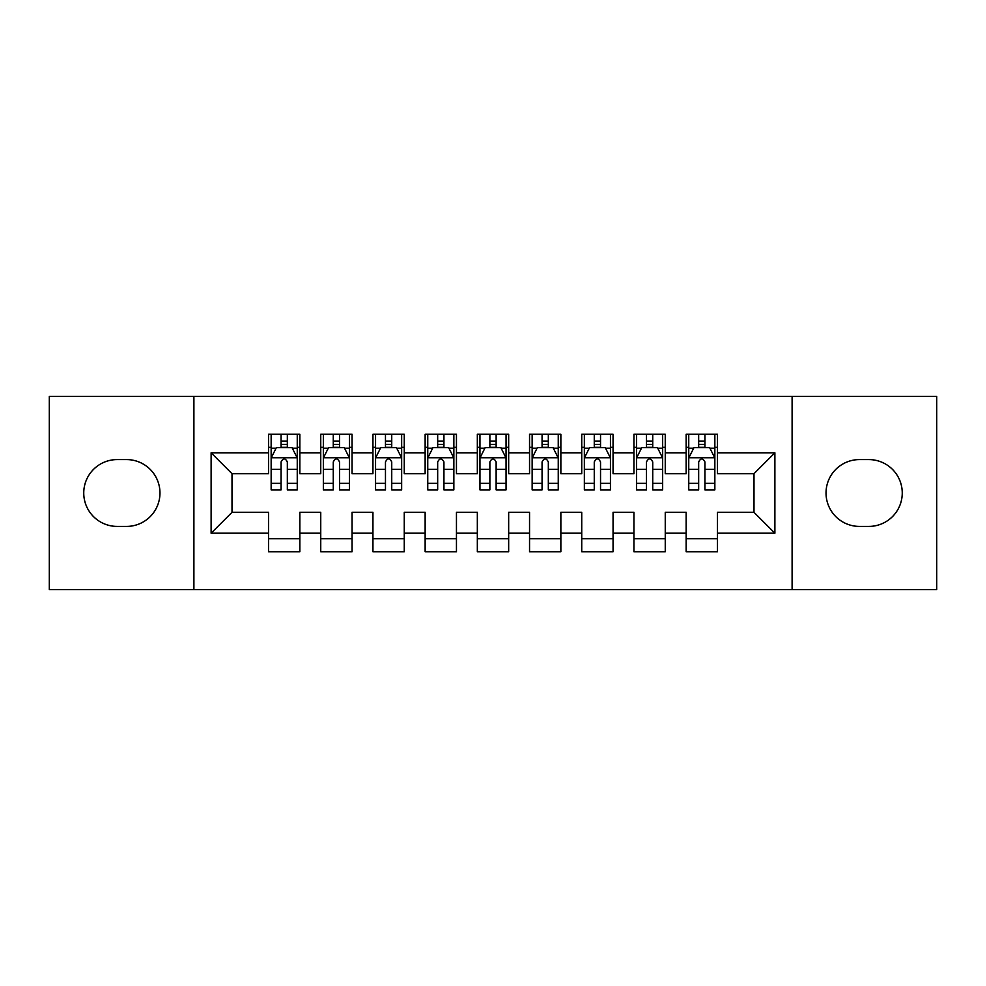 <?xml version="1.0" encoding="UTF-8"?>
<svg xmlns="http://www.w3.org/2000/svg" width="986" height="986" viewBox="0 0 986 986"><rect width="100%" height="100%" fill="white"/><g stroke="black" fill="none" stroke-linecap="round" stroke-linejoin="round"><path stroke-width="1.48" d="M792.103 589.566L936.7 589.566L936.7 396.434L792.103 396.434L792.103 589.566L193.897 589.566L193.897 396.434L49.3 396.434L49.3 589.566L193.897 589.566M792.103 396.434L193.897 396.434M211.115 533.192L211.115 452.808L268.537 452.808L268.537 473.687L232.006 473.687L232.006 512.313L211.115 533.192L268.537 533.192L268.537 551.729L299.855 551.729L299.855 533.192L320.746 533.192L320.746 551.729L352.064 551.729L352.064 533.192L372.942 533.192L372.942 551.729L404.26 551.729L404.26 533.192L425.139 533.192L425.139 551.729L456.456 551.729L456.456 533.192L477.335 533.192L477.335 551.729L508.665 551.729L508.665 533.192L529.544 533.192L529.544 551.729L560.861 551.729L560.861 533.192L581.74 533.192L581.74 551.729L613.058 551.729L613.058 533.192L633.936 533.192L633.936 551.729L665.254 551.729L665.254 533.192L686.145 533.192L686.145 551.729L717.463 551.729L717.463 512.313L753.994 512.313L753.994 473.687L717.463 473.687L717.463 452.808L774.885 452.808L774.885 533.192L717.463 533.192M717.463 452.808L717.463 434.271L686.145 434.271L686.145 452.808L665.254 452.808L665.254 434.271L633.936 434.271L633.936 452.808L613.058 452.808L613.058 434.271L581.74 434.271L581.74 452.808L560.861 452.808L560.861 434.271L529.544 434.271L529.544 452.808L508.665 452.808L508.665 434.271L477.335 434.271L477.335 452.808L456.456 452.808L456.456 434.271L425.139 434.271L425.139 452.808L404.26 452.808L404.26 434.271L372.942 434.271L372.942 452.808L352.064 452.808L352.064 434.271L320.746 434.271L320.746 452.808L299.855 452.808L299.855 434.271L268.537 434.271L268.537 452.808M665.254 533.192L665.254 512.313L686.145 512.313L686.145 533.192M774.885 452.808L753.994 473.687M613.058 533.192L613.058 512.313L633.936 512.313L633.936 533.192M686.145 452.808L686.145 473.687L665.254 473.687L665.254 452.808M560.861 533.192L560.861 512.313L581.74 512.313L581.74 533.192M633.936 452.808L633.936 473.687L613.058 473.687L613.058 452.808M508.665 533.192L508.665 512.313L529.544 512.313L529.544 533.192M581.74 452.808L581.74 473.687L560.861 473.687L560.861 452.808M456.456 533.192L456.456 512.313L477.335 512.313L477.335 533.192M529.544 452.808L529.544 473.687L508.665 473.687L508.665 452.808M404.26 533.192L404.26 512.313L425.139 512.313L425.139 533.192M477.335 452.808L477.335 473.687L456.456 473.687L456.456 452.808M352.064 533.192L352.064 512.313L372.942 512.313L372.942 533.192M425.139 452.808L425.139 473.687L404.26 473.687L404.26 452.808M299.855 533.192L299.855 512.313L320.746 512.313L320.746 533.192M372.942 452.808L372.942 473.687L352.064 473.687L352.064 452.808M232.006 512.313L268.537 512.313L268.537 533.192M320.746 452.808L320.746 473.687L299.855 473.687L299.855 452.808M686.145 447.324L688.746 447.324M714.85 447.324L717.463 447.324M633.936 447.324L636.549 447.324M662.654 447.324L665.254 447.324M581.74 447.324L584.353 447.324M610.445 447.324L613.058 447.324M529.544 447.324L532.144 447.324M558.249 447.324L560.861 447.324M477.335 447.324L479.948 447.324M506.052 447.324L508.665 447.324M425.139 447.324L427.751 447.324M453.856 447.324L456.456 447.324M372.942 447.324L375.555 447.324M401.647 447.324L404.26 447.324M320.746 447.324L323.346 447.324M349.451 447.324L352.064 447.324M268.537 447.324L271.15 447.324M297.254 447.324L299.855 447.324M268.537 538.676L299.855 538.676M320.746 538.676L352.064 538.676M372.942 538.676L404.26 538.676M425.139 538.676L456.456 538.676M477.335 538.676L508.665 538.676M529.544 538.676L560.861 538.676M581.74 538.676L613.058 538.676M633.936 538.676L665.254 538.676M686.145 538.676L717.463 538.676M211.115 452.808L232.006 473.687M753.994 512.313L774.885 533.192M117.161 459.587A33.413 33.413 0 0 0 83.748 493A33.413 33.413 0 0 0 117.161 526.413L126.553 526.413A33.413 33.413 0 0 0 159.966 493A33.413 33.413 0 0 0 126.553 459.587L117.161 459.587M868.839 526.413A33.413 33.413 0 0 0 902.252 493A33.413 33.413 0 0 0 868.839 459.587L859.447 459.587A33.413 33.413 0 0 0 826.034 493A33.413 33.413 0 0 0 859.447 526.413L868.839 526.413M287.333 441.062L281.072 441.062M297.254 483.325L287.333 483.325L287.333 489.869L297.254 489.869L297.254 458.022L292.029 447.582L276.376 447.582L271.15 458.022L271.15 489.869L281.072 489.869L281.072 483.325L271.15 483.325M271.15 458.022L271.15 434.271M297.254 458.022L297.254 434.271M281.072 447.582L281.072 434.271M287.333 434.271L287.333 447.582M287.333 483.325L287.333 461.941C285.25 457.923 283.155 457.923 281.072 461.941L281.072 483.325M287.333 447.324L281.072 447.324M339.529 441.062L333.268 441.062M349.451 483.325L339.529 483.325L339.529 489.869L349.451 489.869L349.451 458.022L344.225 447.582L328.572 447.582L323.346 458.022L323.346 489.869L333.268 489.869L333.268 483.325L323.346 483.325M323.346 458.022L323.346 434.271M349.451 458.022L349.451 434.271M333.268 447.582L333.268 434.271M339.529 434.271L339.529 447.582M339.529 483.325L339.529 461.941C337.446 457.923 335.363 457.923 333.268 461.941L333.268 483.325M339.529 447.324L333.268 447.324M391.738 441.062L385.464 441.062M401.647 483.325L391.738 483.325L391.738 489.869L401.647 489.869L401.647 458.022L396.434 447.582L380.769 447.582L375.555 458.022L375.555 489.869L385.464 489.869L385.464 483.325L375.555 483.325M375.555 458.022L375.555 434.271M401.647 458.022L401.647 434.271M385.464 447.582L385.464 434.271M391.738 434.271L391.738 447.582M391.738 483.325L391.738 461.941C389.643 457.923 387.56 457.923 385.464 461.941L385.464 483.325M391.738 447.324L385.464 447.324M443.934 441.062L437.673 441.062M453.856 483.325L443.934 483.325L443.934 489.869L453.856 489.869L453.856 458.022L448.63 447.582L432.965 447.582L427.751 458.022L427.751 489.869L437.673 489.869L437.673 483.325L427.751 483.325M427.751 458.022L427.751 434.271M453.856 458.022L453.856 434.271M437.673 447.582L437.673 434.271M443.934 434.271L443.934 447.582M443.934 483.325L443.934 461.941C441.851 457.923 439.756 457.923 437.673 461.941L437.673 483.325M443.934 447.324L437.673 447.324M496.131 441.062L489.869 441.062M506.052 483.325L496.131 483.325L496.131 489.869L506.052 489.869L506.052 458.022L500.826 447.582L485.174 447.582L479.948 458.022L479.948 489.869L489.869 489.869L489.869 483.325L479.948 483.325M479.948 458.022L479.948 434.271M506.052 458.022L506.052 434.271M489.869 447.582L489.869 434.271M496.131 434.271L496.131 447.582M496.131 483.325L496.131 461.941C494.048 457.923 491.965 457.923 489.869 461.941L489.869 483.325M496.131 447.324L489.869 447.324M548.327 441.062L542.066 441.062M558.249 483.325L548.327 483.325L548.327 489.869L558.249 489.869L558.249 458.022L553.035 447.582L537.37 447.582L532.144 458.022L532.144 489.869L542.066 489.869L542.066 483.325L532.144 483.325M532.144 458.022L532.144 434.271M558.249 458.022L558.249 434.271M542.066 447.582L542.066 434.271M548.327 434.271L548.327 447.582M548.327 483.325L548.327 461.941C546.244 457.923 544.161 457.923 542.066 461.941L542.066 483.325M548.327 447.324L542.066 447.324M600.536 441.062L594.262 441.062M610.445 483.325L600.536 483.325L600.536 489.869L610.445 489.869L610.445 458.022L605.231 447.582L589.566 447.582L584.353 458.022L584.353 489.869L594.262 489.869L594.262 483.325L584.353 483.325M584.353 458.022L584.353 434.271M610.445 458.022L610.445 434.271M594.262 447.582L594.262 434.271M600.536 434.271L600.536 447.582M600.536 483.325L600.536 461.941C598.453 457.923 596.357 457.923 594.262 461.941L594.262 483.325M600.536 447.324L594.262 447.324M652.732 441.062L646.471 441.062M662.654 483.325L652.732 483.325L652.732 489.869L662.654 489.869L662.654 458.022L657.428 447.582L641.775 447.582L636.549 458.022L636.549 489.869L646.471 489.869L646.471 483.325L636.549 483.325M636.549 458.022L636.549 434.271M662.654 458.022L662.654 434.271M646.471 447.582L646.471 434.271M652.732 434.271L652.732 447.582M652.732 483.325L652.732 461.941C650.649 457.923 648.554 457.923 646.471 461.941L646.471 483.325M652.732 447.324L646.471 447.324M704.928 441.062L698.667 441.062M714.85 483.325L704.928 483.325L704.928 489.869L714.85 489.869L714.85 458.022L709.624 447.582L693.971 447.582L688.746 458.022L688.746 489.869L698.667 489.869L698.667 483.325L688.746 483.325M688.746 458.022L688.746 434.271M714.85 458.022L714.85 434.271M698.667 447.582L698.667 434.271M704.928 434.271L704.928 447.582M704.928 483.325L704.928 461.941C702.845 457.923 700.763 457.923 698.667 461.941L698.667 483.325M704.928 447.324L698.667 447.324M297.119 457.763L271.286 457.763M271.15 448.211L276.055 448.211M292.349 448.211L297.254 448.211M281.072 469.336L271.15 469.336M297.254 469.336L287.333 469.336M287.333 444.378L281.072 444.378M349.315 457.763L323.482 457.763M323.346 448.211L328.252 448.211M344.545 448.211L349.451 448.211M333.268 469.336L323.346 469.336M349.451 469.336L339.529 469.336M339.529 444.378L333.268 444.378M401.524 457.763L375.678 457.763M375.555 448.211L380.46 448.211M396.742 448.211L401.647 448.211M385.464 469.336L375.555 469.336M401.647 469.336L391.738 469.336M391.738 444.378L385.464 444.378M453.72 457.763L427.875 457.763M427.751 448.211L432.657 448.211M448.938 448.211L453.856 448.211M437.673 469.336L427.751 469.336M453.856 469.336L443.934 469.336M443.934 444.378L437.673 444.378M505.917 457.763L480.083 457.763M479.948 448.211L484.853 448.211M501.147 448.211L506.052 448.211M489.869 469.336L479.948 469.336M506.052 469.336L496.131 469.336M496.131 444.378L489.869 444.378M558.125 457.763L532.28 457.763M532.144 448.211L537.062 448.211M553.343 448.211L558.249 448.211M542.066 469.336L532.144 469.336M558.249 469.336L548.327 469.336M548.327 444.378L542.066 444.378M610.322 457.763L584.476 457.763M584.353 448.211L589.258 448.211M605.54 448.211L610.445 448.211M594.262 469.336L584.353 469.336M610.445 469.336L600.536 469.336M600.536 444.378L594.262 444.378M662.518 457.763L636.685 457.763M636.549 448.211L641.455 448.211M657.748 448.211L662.654 448.211M646.471 469.336L636.549 469.336M662.654 469.336L652.732 469.336M652.732 444.378L646.471 444.378M714.714 457.763L688.881 457.763M688.746 448.211L693.651 448.211M709.945 448.211L714.85 448.211M698.667 469.336L688.746 469.336M714.85 469.336L704.928 469.336M704.928 444.378L698.667 444.378"/></g></svg>
